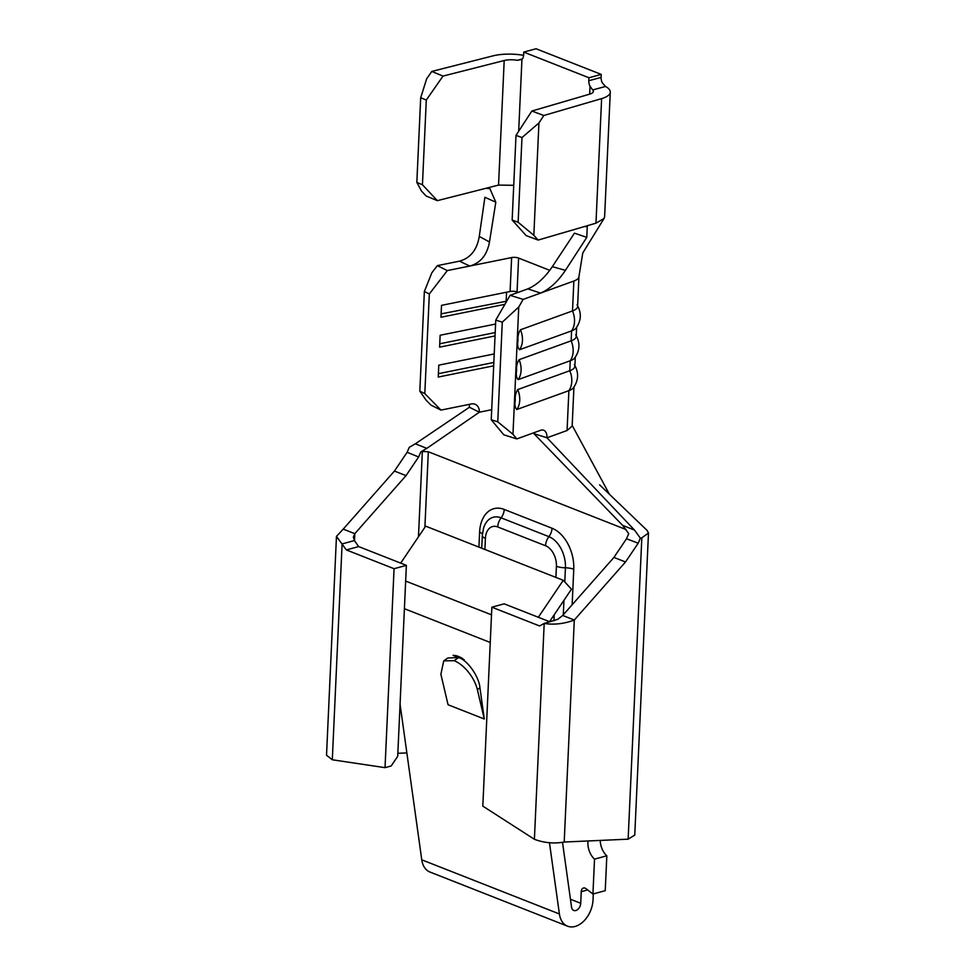 <?xml version="1.0" encoding="UTF-8"?>
<svg xmlns="http://www.w3.org/2000/svg" width="975" height="975" viewBox="0 0 975 975"><rect width="100%" height="100%" fill="white"/><g stroke="black" fill="none" stroke-linecap="round" stroke-linejoin="round"><path stroke-width="1.46" d="M600.21 840.426A15.868 10.42 -105.3 0 0 606.828 855.794L594.518 859.146A15.868 10.42 -105.3 0 1 587.913 842.205A15.868 10.42 -105.3 0 1 588.01 840.974M458.445 656.443A26.435 14.954 -119.4 0 0 453.082 655.371L458.603 657.54L447.793 658.015L443.722 660.867L440.883 674.261L448.061 704.742L484.283 719.002L479.944 687.887C479.152 676.711 467.415 660.026 458.603 657.54L464.112 659.709A26.435 14.954 -119.4 0 0 458.445 656.443M516.628 370.378C516.275 366.32 517.091 362.749 519.102 359.678A19.207 14.15 70.1 0 1 521.089 370.415A19.207 14.15 70.1 0 1 518.188 379.616C516.397 377.898 515.885 374.814 516.628 370.378M515.275 400.274C514.91 396.216 515.738 392.645 517.737 389.573A19.207 14.15 70.1 0 1 519.736 400.311A19.207 14.15 70.1 0 1 516.835 409.512C515.044 407.794 514.52 404.71 515.275 400.274M517.981 340.482C517.628 336.424 518.444 332.853 520.455 329.782A19.207 14.15 70.1 0 1 522.454 340.519A19.207 14.15 70.1 0 1 519.553 349.72C517.762 348.002 517.237 344.918 517.981 340.482M484.283 719.002L477.384 689.678A26.435 13.601 -125.1 0 0 454.118 660.684L443.722 660.855M513.74 185.299L498.542 185.092L437.348 200.655L426.136 195.999L421.553 191.112L416.837 182.423L420.688 97.719L426.66 78.792L431.791 71.431L492.984 55.868A29.616 9.823 -177.4 0 1 523.587 55.331M431.791 71.431L443.003 76.087L426.294 100.047L420.688 97.719M523.746 52.102L588.937 77.756L601.246 74.405L536.043 48.75L523.746 52.102L523.612 55.1A7.398 4.863 74.7 0 1 521.942 59.414L517.384 60.304A12.687 4.217 2.6 0 0 504.197 60.523L443.003 76.087M416.837 182.423L422.443 184.75L426.294 100.047M422.443 184.75L437.348 200.655M601.246 74.405L601.1 77.391A7.398 4.863 -105.3 0 0 602.331 82.838L605.512 86.458A29.616 9.823 -177.4 0 1 610.277 92.15A29.616 9.823 -177.4 0 1 601.624 98.609L543.806 115.501L538.931 122.96L521.978 137.572L516.007 135.342L531.85 111.04L589.668 94.148A12.687 4.217 2.6 0 0 593.385 91.382A12.687 4.217 2.6 0 0 592.715 89.944L590.021 86.202A7.398 4.863 74.7 0 1 588.803 80.742L601.1 77.391M610.277 92.15L604.622 216.706L603.988 218.546L595.969 223.178L538.151 240.069L526.195 235.609L512.155 220.045L516.007 135.342M512.155 220.045L518.139 222.276L533.837 235.292L538.931 122.96M533.837 235.292L538.151 240.069M518.139 222.276L521.978 137.572M588.937 77.756L588.803 80.742M531.85 111.04L543.806 115.501M437.348 265.639L447.306 270.587L429.341 293.962L424.357 291.488L431.827 272.817L437.348 265.639L459.469 261.166C470.425 258.119 477.019 249.88 479.261 236.45L489.474 241.946C487.11 255.011 480.541 263.043 469.779 266.041L511.631 257.571A5.289 1.755 -177.4 0 1 518.59 258.07L549.754 270.331M518.749 307.015L502.283 322.152L495.763 320.105L510.12 295.291L527.841 288.88C536.628 285.151 544.781 277.753 552.325 266.675L574.47 233.159L586.779 237.364L565.415 270.343C557.858 281.629 549.583 289.209 540.601 293.085L523.161 299.398L518.749 307.015L512.972 434.289L516.823 438.921L503.795 434.813L491.242 419.75L497.762 421.809L512.972 434.289M485.977 188.285L489.889 188.663L495.812 202.203L484.904 197.279L479.261 236.45M489.474 241.946L495.812 202.203M552.325 266.675L565.415 270.343M527.841 288.88L540.601 293.085L573.861 281.032A22.206 7.373 2.6 0 0 578.931 276.863A22.206 7.373 2.6 0 0 578.943 276.656A22.206 7.373 2.6 0 0 578.943 276.559M584.33 226.578L587.255 226.541L586.779 237.364M459.469 261.166L469.779 266.041L447.306 270.587M491.692 409.707L479.359 412.206A10.579 7.971 -63.6 0 0 475.532 404.454A10.579 7.971 -63.6 0 0 471.278 403.967L440.98 410.097L431.011 405.149L426.038 400.091L419.823 391.146L424.808 393.62L440.98 410.097M573.934 387.087L572.154 426.136L567.072 430.511L546.987 437.787A10.579 6.24 -72.5 0 0 543.441 430.146A10.579 6.24 -72.5 0 0 540.711 430.268L516.823 438.921M574.348 364.601C578.992 372.621 578.638 380.396 573.288 387.952A22.206 7.373 -177.4 0 1 568.888 390.658L516.835 409.512M575.287 357.191L574.872 366.344A22.206 7.373 -177.4 0 1 569.79 370.719L517.737 389.573M575.701 334.705C580.344 342.725 579.991 350.5 574.641 358.057A22.206 7.373 -177.4 0 1 570.241 360.762L518.188 379.616M576.639 327.295L576.225 336.448A22.206 7.373 -177.4 0 1 571.155 340.823L519.102 359.678M577.054 304.809C581.709 312.829 581.356 320.604 575.993 328.161A22.206 7.373 -177.4 0 1 571.606 330.866L519.553 349.72M578.943 276.656L577.59 306.552A22.206 7.373 -177.4 0 1 572.508 310.928L520.455 329.782M495.763 320.105L491.242 419.75M533.959 433.68L622.647 525.391L634.469 530.047L546.987 437.787L533.959 433.68A10.579 6.24 107.5 0 0 533.971 432.705M511.631 257.571L510.096 291.488A5.289 1.755 -177.4 0 1 517.055 291.976L518.115 292.402M502.283 322.152L497.762 421.809M394.058 568.705L385.028 767.654L391.182 765.972L397.702 756.32L406.368 565.354L394.058 568.705L346.344 549.937L336.46 536.36L343.224 529.12L354.815 533.678L406.027 475.629L418.616 456.982L407.123 452.278L409.305 447.293L415.313 443.82L426.843 448.354L479.359 412.206L469.402 407.258A10.579 7.971 116.4 0 0 469.146 404.393M424.357 291.488L419.823 391.146M429.341 293.962L424.808 393.62M493.691 365.832L438.25 377.045L438.787 365.15L494.227 353.937M495.044 335.936L439.603 347.149L440.139 335.254L495.58 324.041M504.904 304.322L440.968 317.253L441.504 305.358L510.096 291.488M510.12 295.291L523.161 299.398M495.202 332.56L439.762 343.773M506.561 292.195L506.171 300.714A11.103 3.681 -177.4 0 1 507.085 300.556M506.732 301.165L441.114 313.877M493.837 362.456L438.397 373.669M426.843 448.354L420.834 451.864L418.616 456.982M418.47 536.774L422.346 451.449L420.834 451.864M422.346 451.449L428.317 451.754L424.893 527.268M626.194 529.608L428.317 451.754M634.469 530.047L640.38 538.2L638.198 543.197L626.511 538.773L628.729 533.654L622.647 525.391M648.473 533.069L634.762 835.063L628.144 839.17L641.83 537.81L640.38 538.2M641.83 537.81L648.46 533.069L647.205 530.51L599.576 484.807M469.402 407.258L415.313 443.82M562.514 842.363L571.545 907.116A6.35 4.29 111.5 0 0 573.775 910.443A6.35 4.29 111.5 0 0 580.722 903.277L581.246 891.698A5.289 3.473 74.7 0 1 583.477 888.018A5.289 3.473 74.7 0 1 586.024 888.676L592.934 894.026L594.518 859.146M592.934 894.026L605.243 890.675L606.828 855.794M400.067 704.206L421.761 859.816A23.266 15.746 -68.5 0 0 429.951 872.04L567.584 926.189A23.266 15.746 -68.5 0 0 593.019 899.925L593.3 893.929M567.584 926.189A23.266 15.746 -68.5 0 1 559.394 913.965L549.461 842.741M336.46 536.36L326.528 755.235L332.304 759.781L385.028 767.654M406.368 565.354L358.642 546.573L354.413 540.564L353.364 537.128L354.815 533.678L354.498 540.686M549.985 621.855L504.16 603.83L491.851 607.181L482.82 806.13L534.398 839.292C544.087 842.912 554.032 843.826 564.208 842.034L628.144 839.17M638.198 543.197L625.511 561.978L613.921 557.42L562.709 615.469L557.676 619.357L544.196 623.427L539.577 625.962L491.851 607.181M346.344 549.937L358.642 546.573M332.304 759.781L342.103 543.916L354.413 540.564M343.224 529.12L394.436 471.059L406.027 475.629M394.436 471.059L407.123 452.278M406.855 752.907L397.837 753.309M562.709 615.469L574.299 620.027C564.013 623.866 553.983 624.999 544.196 623.427L534.398 839.292M625.511 561.978L574.299 620.027L564.208 842.034M626.511 538.773L613.921 557.42M538.322 617.273L563.27 580.308L571.46 589.205L549.534 621.684M400.688 563.123L425.648 526.159L563.27 580.308M454.118 660.684L458.603 657.54M479.944 687.887L477.384 689.678M517.384 60.304L522.356 58.951M498.542 185.092L504.197 60.523M518.676 131.247L521.942 59.414M595.969 223.178L601.624 98.609M589.668 94.148L590.021 86.202M605.512 86.458L592.715 89.944M573.861 281.032L572.508 310.928A19.207 14.15 70.1 0 1 571.606 330.866L571.155 340.823A19.207 14.15 70.1 0 1 570.241 360.762L569.79 370.719A19.207 14.15 70.1 0 1 568.888 390.658L567.072 430.511M518.59 258.07L517.055 291.976M478.92 547.121L479.602 532.204A33.845 22.23 74.7 0 1 504.221 509.438L552.033 528.243A33.845 22.23 74.7 0 1 573.763 569.254L572.154 604.756M570.448 899.243L580.722 903.277M404.406 608.705L490.254 642.476M421.761 859.816L559.394 913.965M587.657 889.943L581.246 891.698M405.661 581.063L491.51 614.835M479.602 532.204A10.579 3.51 -177.4 0 1 482.393 534.288M504.221 509.438A10.579 7.154 -68.5 0 1 501.113 517.847A25.716 16.892 -105.3 0 0 483.527 528.231L482.308 535.543A11.444 3.79 2.6 0 0 485.416 538.334L484.916 549.473M552.033 528.243A10.579 7.154 -68.5 0 1 548.913 536.652L501.113 517.847A11.444 7.739 111.5 0 0 497.737 526.951A16.916 11.115 -105.3 0 0 485.416 538.334M573.763 569.254A10.579 3.51 2.6 0 0 565.427 567.816A25.716 16.892 -105.3 0 0 548.913 536.652A11.444 7.739 111.5 0 0 545.549 545.756L497.737 526.951M564.781 581.953L565.427 567.816A11.444 3.79 -177.4 0 1 556.408 566.268A16.916 11.115 -105.3 0 0 545.549 545.756M563.294 614.798L563.952 600.332M553.934 620.783L554.202 614.774M555.908 577.407L556.408 566.268M578.906 276.851L582.77 253M604 218.558L582.782 252.964M572.191 425.405L609.424 494.264M482.308 535.543L481.735 548.23"/></g></svg>
